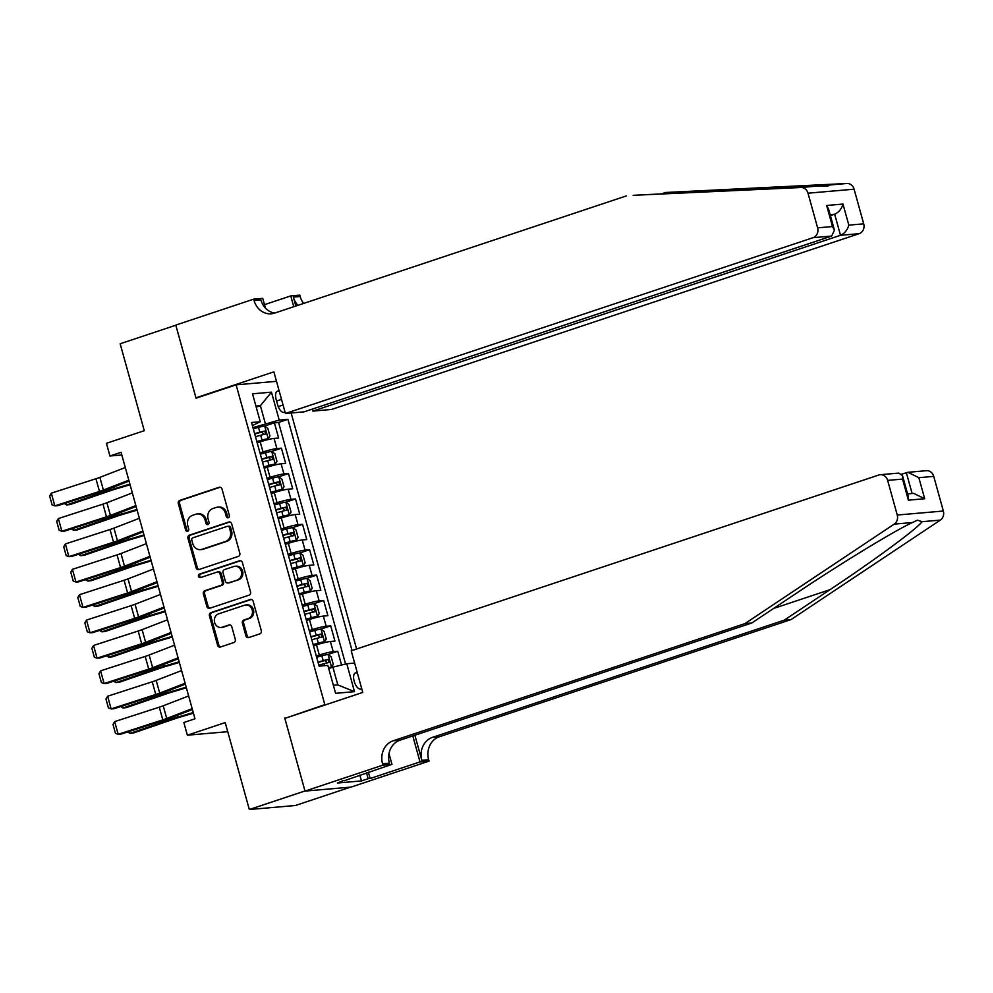 <?xml version="1.0" encoding="UTF-8"?>
<svg xmlns="http://www.w3.org/2000/svg" width="993" height="993" viewBox="0 0 993 993"><rect width="100%" height="100%" fill="white"/><g stroke="black" fill="none" stroke-linecap="round" stroke-linejoin="round"><path stroke-width="1.49" d="M228.316 517.763A1.812 1.601 -95 0 0 229.358 515.516L222.01 489.04A2.594 2.284 -95 0 0 219.143 487.278L179.807 500.385A2.594 2.284 -95 0 0 178.306 503.6L185.654 530.076A1.812 1.601 -95 0 0 188.707 529.058L187.764 525.632A8.316 7.323 -95 0 1 192.543 515.33L195.82 514.237A8.316 7.323 -95 0 1 197.309 513.927A8.316 7.323 -95 0 1 205.03 519.873L205.973 523.299A1.812 1.601 -95 0 0 209.039 522.281L208.083 518.855A8.316 7.323 -95 0 1 212.862 508.553L216.139 507.46A8.316 7.323 -95 0 1 217.628 507.15A8.316 7.323 -95 0 1 225.349 513.108L226.292 516.534A1.812 1.601 -95 0 0 228.316 517.763M357.443 673.204A8.465 3.91 71.6 0 0 355.506 672.906A8.465 3.91 71.6 0 0 354.191 681.297A8.465 3.91 71.6 0 0 360.856 688.981A8.465 3.91 71.6 0 0 361.663 688.447M245.892 635.805A2.594 2.284 -95 0 0 248.759 637.568L259.794 633.894A2.594 2.284 -95 0 0 261.296 630.667L253.141 601.274A2.594 2.284 -95 0 0 250.261 599.511L210.926 612.619A2.594 2.284 -95 0 0 209.436 615.834L217.591 645.239A2.594 2.284 -95 0 0 220.471 647.002L233.789 642.558A2.594 2.284 -95 0 0 235.291 639.331L231.803 626.757A2.594 2.284 -95 0 0 228.924 624.994L222.308 627.191A6.951 6.119 -95 0 1 221.067 627.452A6.951 6.119 -95 0 1 214.463 621.779A6.951 6.119 -95 0 1 218.621 613.86L244.514 605.234A6.951 6.119 -95 0 1 245.755 604.985A6.951 6.119 -95 0 1 252.371 610.658A6.951 6.119 -95 0 1 248.213 618.565L243.893 620.004A2.594 2.284 -95 0 0 242.404 623.219L245.892 635.805L247.133 635.694A2.594 2.284 -95 0 0 248.92 637.518M286.431 717.852L324.823 704.645L236.123 384.85L196.055 398.193L175.823 325.22L120.165 343.764L144.27 430.701L106.425 443.312L109.938 455.998L121.072 452.287L194.976 718.795L183.854 722.507L187.367 735.192L227.732 731.68M284.743 718.001L304.975 790.974L249.317 809.518L225.212 722.581L187.367 735.192M238.308 556.415A2.594 2.284 -95 0 0 239.809 553.188L231.654 523.795A2.594 2.284 -95 0 0 228.775 522.033L189.44 535.14A2.594 2.284 -95 0 0 187.95 538.355L196.105 567.748A2.594 2.284 -95 0 0 198.972 569.523L238.308 556.415M242.391 562.534L250.546 591.927A2.594 2.284 -95 0 1 249.057 595.155L209.722 608.262A2.594 2.284 -95 0 1 206.842 606.5L203.354 593.913A2.594 2.284 -95 0 1 204.856 590.698L220.806 585.374A2.594 2.284 -95 0 0 222.295 582.159L219.987 573.817A2.594 2.284 -95 0 0 217.107 572.055L200.499 577.578A1.812 1.601 -95 0 1 199.531 574.091L239.524 560.772A2.594 2.284 -95 0 1 242.391 562.534M350.554 787.126L295.418 805.497L249.317 809.518M341.567 665.012L337.744 651.234L327.988 654.486A7.013 0.683 164.5 0 0 321.844 655.814L316.655 657.267M316.308 656.025L319.312 655.032A10.588 1.03 -15.5 0 1 333.201 651.631L330.384 641.478L334.939 641.081L330.706 625.851L320.95 629.103A7.013 0.683 164.5 0 0 314.806 630.431L309.617 631.883M309.27 630.654L312.274 629.649A10.588 1.03 -15.5 0 1 326.163 626.248L323.346 616.094L327.901 615.697L323.668 600.467L313.912 603.719A7.013 0.683 164.5 0 0 307.768 605.047L302.58 606.5M302.232 605.271L305.236 604.265A10.588 1.03 -15.5 0 1 319.125 600.864L316.308 590.711L320.851 590.314L316.63 575.096L306.874 578.348M295.194 579.887L298.198 578.882A10.588 1.03 -15.5 0 1 312.087 575.481L309.27 565.34L313.813 564.943L309.593 549.712L299.836 552.964A7.013 0.683 164.5 0 0 293.692 554.293L288.491 555.732M288.156 554.504L291.16 553.511A10.588 1.03 -15.5 0 1 305.05 550.11L302.232 539.956L306.775 539.559L302.555 524.329L292.798 527.581A7.013 0.683 164.5 0 0 286.654 528.909L281.453 530.361M281.118 529.12L284.122 528.127A10.588 1.03 -15.5 0 1 298.012 524.726L295.194 514.573L299.737 514.175L295.517 498.945L285.761 502.197A7.013 0.683 164.5 0 0 279.604 503.525L274.416 504.978M274.08 503.749L277.084 502.743A10.588 1.03 -15.5 0 1 290.974 499.342L288.156 489.189L292.699 488.792L288.479 473.562L278.71 476.814A7.013 0.683 164.5 0 0 272.566 478.142L267.378 479.594M267.043 478.365L270.046 477.36A10.588 1.03 -15.5 0 1 283.936 473.959L281.118 463.805L285.661 463.408L281.441 448.178L276.898 448.575A10.588 1.03 164.5 0 0 263.008 451.976L260.005 452.982M263.952 467.231L275.185 464.116L276.973 461.36L274.862 453.751L271.672 451.43L281.441 448.178M330.384 641.478A10.588 1.03 164.5 0 0 316.494 644.879L313.49 645.884M323.346 616.094A10.588 1.03 164.5 0 0 309.456 619.495L306.452 620.501M316.308 590.711A10.588 1.03 164.5 0 0 302.418 594.112L299.414 595.117M309.27 565.34A10.588 1.03 164.5 0 0 295.38 568.741L292.376 569.734M302.232 539.956A10.588 1.03 164.5 0 0 288.342 543.357L285.339 544.35M295.194 514.573A10.588 1.03 164.5 0 0 281.304 517.974L278.301 518.979M288.156 489.189A10.588 1.03 164.5 0 0 274.267 492.59L271.263 493.595M281.118 463.805A10.588 1.03 164.5 0 0 267.229 467.206L264.225 468.212M279.318 391.49A8.205 3.798 71.6 0 0 277.382 391.18A8.205 3.798 71.6 0 0 276.116 399.298L277.668 404.883A8.205 3.798 71.6 0 0 284.122 412.331A8.205 3.798 71.6 0 0 284.941 411.785M326.511 704.496L324.823 704.645M356.599 649L291.148 412.976M236.123 384.85L276.501 381.324M352.043 650.527L287.92 419.319L279.207 420.089L252.967 427.598M354.625 663.063L346.78 663.746L354.513 691.662L335.584 693.313L327.839 665.397L319.113 666.154L251.539 422.497L260.265 421.74L252.52 393.811L271.461 392.161L279.207 420.089M345.576 664.032L278.574 422.435L274.403 422.807L278.623 438.037L274.08 438.422A10.588 1.03 164.5 0 0 260.191 441.823L257.187 442.828M283.936 473.959L288.479 473.562M290.974 499.342L295.517 498.945M298.012 524.726L302.555 524.329M305.05 550.11L309.593 549.712M312.087 575.481L316.63 575.096M319.125 600.864L323.668 600.467M326.163 626.248L330.706 625.851M333.201 651.631L337.744 651.234M333.363 685.294L337.819 684.909L332.891 667.147L328.708 668.537M265.317 423.49L260.389 405.715L255.933 406.112M256.206 407.105L260.389 405.715L271.461 392.161M252.396 425.575L260.265 421.74M109.938 455.998L121.816 454.968M256.914 441.848L268.147 438.745L269.935 435.989L267.825 428.368L264.635 426.047L274.403 422.807M278.574 422.435L287.92 419.319M332.891 667.147L346.78 663.746M354.513 691.662L337.819 684.909M228.601 517.638A1.812 1.601 -95 0 1 227.546 516.422L226.59 512.996A8.316 7.323 -95 0 0 218.882 507.038L217.628 507.15M197.309 513.927L198.55 513.815A8.316 7.323 -95 0 1 206.271 519.761L207.214 523.187A1.812 1.601 -95 0 0 208.269 524.403M220.223 487.228L181.049 500.273A2.594 2.284 -95 0 0 179.559 503.488L186.895 529.964A1.812 1.601 -95 0 0 187.95 531.181M229.867 521.97L190.693 535.028A2.594 2.284 -95 0 0 189.191 538.243L197.346 567.648A2.594 2.284 -95 0 0 199.134 569.461M229.358 527.556A1.812 1.601 -95 0 0 227.335 526.315L192.816 537.821A1.812 1.601 -95 0 0 191.773 540.08L192.766 543.692A8.316 7.323 -95 0 0 200.487 549.638A8.316 7.323 -95 0 0 201.976 549.328L225.572 541.47A8.316 7.323 -95 0 0 230.351 531.168L229.358 527.556L230.599 527.444A1.812 1.601 -95 0 0 228.911 526.141L227.67 526.253M200.487 549.638L201.728 549.526A8.316 7.323 -95 0 0 203.217 549.228L201.976 549.328M230.599 527.444L231.605 531.056A8.316 7.323 -95 0 1 226.826 541.359L203.217 549.228M217.566 571.956L218.82 571.844A2.594 2.284 -95 0 1 221.228 573.706L223.537 582.047A2.594 2.284 -95 0 1 222.047 585.274L206.097 590.587A2.594 2.284 -95 0 0 204.608 593.802L208.096 606.388A2.594 2.284 -95 0 0 209.883 608.2M240.604 560.722L200.772 573.991A1.812 1.601 -95 0 0 200.834 577.467M237.352 579.862A6.951 6.119 -95 0 0 241.51 571.956A6.951 6.119 -95 0 0 234.907 566.271A6.951 6.119 -95 0 0 233.665 566.531L224.542 569.572A2.594 2.284 -95 0 0 223.04 572.8L225.361 581.141A2.594 2.284 -95 0 0 228.229 582.903L238.605 579.751A6.951 6.119 -95 0 0 242.764 571.844A6.951 6.119 -95 0 0 236.148 566.171L234.907 566.271M227.769 583.003L229.011 582.891A2.594 2.284 -95 0 0 229.482 582.792L228.229 582.903M238.605 579.751L229.482 582.792M245.755 604.985L247.009 604.874A6.951 6.119 -95 0 1 253.612 610.546A6.951 6.119 -95 0 1 249.454 618.453L245.134 619.893A2.594 2.284 -95 0 0 243.645 623.12L247.133 635.694M221.067 627.452L222.32 627.34A6.951 6.119 -95 0 0 223.562 627.092L222.308 627.191M230.004 624.932L223.562 627.092M251.353 599.462L212.179 612.507A2.594 2.284 -95 0 0 210.677 615.722L218.832 645.127A2.594 2.284 -95 0 0 220.62 646.94M264.635 426.047A7.013 0.683 164.5 0 0 258.49 427.387L253.302 428.827M268.147 438.745A7.013 0.683 164.5 0 0 262.015 440.073L256.827 441.525M66.121 502.954L66.668 504.94L107.815 490.803A19.848 1.936 -15.5 0 1 114.567 488.655L129.897 484.125M64.334 503.538L66.668 504.94L70.168 504.531L111.315 490.393A13.232 1.291 164.5 0 1 115.821 488.966L130.071 484.758M255.486 436.697L260.675 435.257A7.013 0.683 -15.5 0 1 265.603 434.09L264.759 431.049A7.013 0.683 164.5 0 0 259.831 432.203L254.642 433.656M254.729 433.978L261.556 432.116L263.356 433.817M128.817 480.202L103.384 490.046A13.232 1.291 -15.5 0 1 99.449 491.436L54.838 505.871L57.544 505.735L102.155 491.299A19.848 1.936 164.5 0 0 108.063 489.226L129.065 481.084M125.292 467.517L99.871 477.36A13.232 1.291 -15.5 0 1 95.936 478.738L51.313 493.173L54.838 505.871L52.108 504.903L49.65 496.016L51.313 493.173M626.347 195.919L274.602 313.105A18.519 16.322 85 0 1 271.275 313.8A18.519 16.322 85 0 1 254.084 300.531L253.699 299.141L175.786 325.096L195.944 397.821L273.869 371.854L285.413 413.485L813.044 237.687A7.944 7.001 -95 0 0 817.611 227.844L808.004 193.201A7.944 7.001 -95 0 0 800.867 187.503L633.174 195.323L819.101 185.914C826.511 186.349 829.726 186.076 828.733 185.07L665.633 192.493L661.201 193.97M828.46 185.828L828.733 185.07L846.967 183.482L665.633 192.493M312.336 409.091L312.882 411.09L331.513 409.464L859.144 233.678L840.512 235.291L834.666 214.227L830.136 214.625M312.882 411.09L840.512 235.291C844.646 233.442 847.414 230.053 848.816 225.126L863.711 223.835L854.092 189.191L808.004 193.201M195.944 397.821L197.644 397.672M264.486 304.665L290.763 295.914L299.799 295.12L300.184 296.522A18.519 16.322 85 0 0 303.647 303.436M253.699 299.141L262.735 298.347L265.441 308.103M285.413 413.485L304.044 411.859L831.662 236.061L813.044 237.687M295.84 306.03L293.369 297.106L300.184 296.522M293.767 306.725L290.763 295.914M846.967 183.482A7.944 7.001 85 0 1 854.092 189.191M863.711 223.835A7.944 7.001 85 0 1 859.144 233.678M274.651 313.093A18.519 16.322 85 0 1 260.911 299.936L254.084 300.531M297.95 305.335A18.519 16.322 85 0 1 293.369 297.106M830.409 215.642L834.666 214.227C838.8 212.378 841.567 208.989 842.97 204.061L848.816 225.126M817.611 227.844L832.494 226.553L834.455 230.19L831.662 236.061M832.494 226.553L826.648 205.489L828.609 209.126L834.455 230.19M791.061 619.57L784.234 620.166L829.999 589.668C874.076 560.486 917.569 528.388 922.087 521.697L917.532 520.183L912.455 522.529C895.214 530.336 840.959 563.366 797.553 592.498L751.775 622.996L400.03 740.182A18.519 16.322 -95 0 0 389.368 763.145L382.553 763.741L382.938 765.131L305.012 791.098L284.854 718.386L362.768 692.419L351.224 650.8L878.855 475.002A7.944 7.001 -95 0 1 880.282 474.704A7.944 7.001 -95 0 1 887.643 480.389L897.25 515.032L943.35 511.023A7.944 7.001 85 0 1 940.321 520.109L791.061 619.57L439.303 736.769A18.519 16.322 -95 0 0 428.641 759.719L429.038 761.122L351.112 787.077L305.012 791.098M751.775 622.996L744.961 623.592L393.203 740.778A18.519 16.322 -95 0 0 382.553 763.741M414.875 735.242L421.826 760.315A18.519 16.322 -95 0 1 432.476 737.365L784.234 620.166M933.743 476.379L918.848 477.67L907.825 472.308L926.37 470.694A7.944 7.001 85 0 1 933.743 476.379L943.35 511.023M912.455 522.529L894.221 524.118L744.961 623.592M368.378 772.206L370.128 778.524L368.142 778.698L366.516 772.827M343.963 780.337L337.409 783.018L361.464 780.92L368.142 778.698M344.087 780.796L391.962 764.349L382.938 765.131M429.038 761.122L420.002 761.904L412.803 735.937M370.128 778.524L420.002 761.904M901.731 474.145L907.825 472.308M388.983 753.6L391.962 764.349M894.221 524.118A7.944 7.001 -95 0 0 897.25 515.032M361.464 780.92L359.838 775.061M918.848 477.67L924.694 498.734L913.672 493.372L907.577 493.906M924.694 498.734L908.372 500.162L908.372 496.723L902.525 475.659L898.826 473.09L880.282 474.704M908.372 500.162L902.538 479.098L902.525 475.659M271.672 451.43A7.013 0.683 164.5 0 0 265.528 452.771L260.34 454.211M275.185 464.116A7.013 0.683 164.5 0 0 269.053 465.456L263.865 466.909M73.159 528.338L73.705 530.324L114.853 516.186A19.848 1.936 -15.5 0 1 121.605 514.039L136.935 509.508M71.372 528.921L73.705 530.324L77.218 529.914L118.366 515.777A13.232 1.291 164.5 0 1 122.859 514.349L137.121 510.141M262.524 462.08L267.713 460.628A7.013 0.683 -15.5 0 1 272.641 459.474L271.797 456.42A7.013 0.683 164.5 0 0 266.869 457.587L261.68 459.039M261.767 459.362L268.594 457.488L270.394 459.2M270.903 492.28L276.091 490.84A7.013 0.683 164.5 0 1 282.223 489.499L270.99 492.602M80.197 553.722L80.743 555.695L121.891 541.57A19.848 1.936 -15.5 0 1 128.643 539.422L143.973 534.892M78.41 554.293L80.743 555.695L84.256 555.298L125.403 541.16A13.232 1.291 164.5 0 1 129.897 539.733L144.159 535.512M282.223 489.499L284.01 486.744L281.9 479.135L278.71 476.814M269.562 487.464L274.751 486.011A7.013 0.683 -15.5 0 1 279.678 484.857L278.834 481.804A7.013 0.683 164.5 0 0 273.907 482.97L268.718 484.423M268.805 484.745L275.632 482.871L277.432 484.584M277.941 517.663L283.129 516.223A7.013 0.683 164.5 0 1 289.261 514.883L278.028 517.986M87.235 579.105L87.781 581.079L128.929 566.941A19.848 1.936 -15.5 0 1 135.681 564.806L151.023 560.263M85.448 579.676L87.781 581.079L91.294 580.682L132.441 566.544A13.232 1.291 164.5 0 1 136.935 565.116L151.197 560.896M289.261 514.883L291.061 512.127L288.938 504.518L285.748 502.197M276.6 512.847L281.789 511.395A7.013 0.683 -15.5 0 1 286.716 510.228L285.872 507.187A7.013 0.683 164.5 0 0 280.945 508.354L275.756 509.794M275.843 510.117L282.67 508.255L284.47 509.968M284.979 543.047L290.167 541.595A7.013 0.683 164.5 0 1 296.299 540.266L285.065 543.37M94.273 604.476L94.819 606.462L135.967 592.324A19.848 1.936 -15.5 0 1 142.719 590.177L158.061 585.647M92.486 605.06L94.819 606.462L98.332 606.053L139.479 591.927A13.232 1.291 164.5 0 1 143.985 590.487L158.235 586.28M296.299 540.266L298.099 537.511L295.976 529.89L292.786 527.568M283.638 538.231L288.826 536.779A7.013 0.683 -15.5 0 1 293.754 535.612L292.91 532.571A7.013 0.683 164.5 0 0 287.982 533.725L282.794 535.177M282.881 535.5L289.708 533.638L291.508 535.351M135.855 505.586L110.422 515.429A13.232 1.291 -15.5 0 1 106.487 516.807L61.876 531.255L64.582 531.118L109.193 516.67A19.848 1.936 164.5 0 0 115.101 514.61L136.103 506.467M132.33 492.888L106.909 502.743A13.232 1.291 -15.5 0 1 102.974 504.121L58.351 518.557L61.876 531.255L59.158 530.274L56.688 521.399L58.351 518.557M142.893 530.97L117.459 540.813A13.232 1.291 -15.5 0 1 113.525 542.19L68.914 556.639L71.62 556.49L116.231 542.054A19.848 1.936 164.5 0 0 122.139 539.981L143.141 531.851M139.368 518.272L113.947 528.127A13.232 1.291 -15.5 0 1 110.012 529.505L65.389 543.941L68.914 556.639L66.196 555.658L63.726 546.771L65.389 543.941M149.931 556.341L124.497 566.196A13.232 1.291 -15.5 0 1 120.575 567.574L75.952 582.01L78.658 581.873L123.269 567.437A19.848 1.936 164.5 0 0 129.177 565.365L150.179 557.234M146.405 543.655L120.985 553.498A13.232 1.291 -15.5 0 1 117.05 554.888L72.427 569.324L75.952 582.01L73.234 581.042L70.764 572.154L72.427 569.324M156.968 581.724L131.548 591.58A13.232 1.291 -15.5 0 1 127.613 592.958L82.99 607.393L85.696 607.257L130.319 592.821A19.848 1.936 164.5 0 0 136.215 590.748L157.217 582.618M153.443 569.039L128.023 578.882A13.232 1.291 -15.5 0 1 124.088 580.26L79.465 594.708L82.99 607.393L80.272 606.425L77.802 597.538L79.465 594.708M292.016 568.43L297.205 566.978A7.013 0.683 164.5 0 1 303.349 565.65L292.103 568.753M101.311 629.86L101.857 631.846L143.004 617.708A19.848 1.936 -15.5 0 1 149.757 615.561L165.099 611.03M99.523 630.443L101.857 631.846L105.37 631.436L146.517 617.298A13.232 1.291 164.5 0 1 151.023 615.871L165.272 611.663M303.349 565.65L305.136 562.894L303.026 555.273L299.824 552.952M290.676 563.602L295.864 562.162A7.013 0.683 -15.5 0 1 300.792 560.995L299.948 557.954A7.013 0.683 164.5 0 0 295.02 559.109L289.832 560.561M289.919 560.884L296.746 559.022L298.545 560.722M164.006 607.108L138.586 616.951A13.232 1.291 -15.5 0 1 134.651 618.341L90.028 632.777L92.734 632.64L137.357 618.205A19.848 1.936 164.5 0 0 143.253 616.132L164.255 608.001M160.494 594.422L135.06 604.265A13.232 1.291 -15.5 0 1 131.126 605.643L86.503 620.091L90.028 632.777L87.31 631.809L84.839 622.921L86.503 620.091M299.141 594.137L310.387 591.021L312.174 588.266L310.064 580.657L306.862 578.336A7.013 0.683 164.5 0 0 300.73 579.676L295.542 581.116M310.387 591.021A7.013 0.683 164.5 0 0 304.243 592.362L299.054 593.814M108.349 655.243L108.895 657.229L150.042 643.092A19.848 1.936 -15.5 0 1 156.795 640.944L172.137 636.414M106.561 655.827L108.895 657.229L112.408 656.82L153.555 642.682A13.232 1.291 164.5 0 1 158.061 641.255L172.31 637.047M297.714 588.986L302.915 587.533A7.013 0.683 -15.5 0 1 307.842 586.379L306.986 583.338A7.013 0.683 164.5 0 0 302.058 584.492L296.87 585.944M296.957 586.267L303.784 584.405L305.583 586.106M171.044 632.491L145.623 642.334A13.232 1.291 -15.5 0 1 141.689 643.725L97.066 658.16L99.772 658.024L144.395 643.576A19.848 1.936 164.5 0 0 150.291 641.515L171.292 633.373M167.532 619.793L142.098 629.649A13.232 1.291 -15.5 0 1 138.164 631.027L93.553 645.462L97.066 658.16L94.347 657.18L91.877 648.305L93.553 645.462M306.092 619.198L311.281 617.745A7.013 0.683 164.5 0 1 317.425 616.405L306.179 619.52M115.387 680.627L115.933 682.601L157.08 668.475A19.848 1.936 -15.5 0 1 163.833 666.328L179.174 661.797M113.599 681.21L115.933 682.601L119.445 682.203L160.593 668.066A13.232 1.291 164.5 0 1 165.099 666.638L179.348 662.418M317.425 616.405L319.212 613.649L317.102 606.04L313.9 603.719M304.752 614.369L309.953 612.917A7.013 0.683 -15.5 0 1 314.88 611.762L314.036 608.709A7.013 0.683 164.5 0 0 309.108 609.876L303.908 611.328M304.007 611.651L310.821 609.776L312.634 611.489M178.082 657.875L152.661 667.718A13.232 1.291 -15.5 0 1 148.727 669.096L104.104 683.544L106.81 683.407L151.433 668.959A19.848 1.936 164.5 0 0 157.328 666.886L178.33 658.756M174.569 645.177L149.136 655.032A13.232 1.291 -15.5 0 1 145.201 656.41L100.591 670.846L104.104 683.544L101.385 682.563L98.928 673.688L100.591 670.846M313.13 644.569L318.319 643.129A7.013 0.683 164.5 0 1 324.463 641.788L313.217 644.891M122.424 706.011L122.971 707.984L164.118 693.846A19.848 1.936 -15.5 0 1 170.883 691.711L186.212 687.168M120.637 706.582L122.971 707.984L126.483 707.587L167.631 693.449A13.232 1.291 164.5 0 1 172.137 692.022L186.386 687.801M324.463 641.788L326.25 639.033L324.14 631.424L320.938 629.103M311.79 639.753L316.99 638.3A7.013 0.683 -15.5 0 1 321.918 637.146L321.074 634.093A7.013 0.683 164.5 0 0 316.146 635.259L310.946 636.699M311.045 637.022L317.872 635.16L319.672 636.873M185.12 683.246L159.699 693.102A13.232 1.291 -15.5 0 1 155.764 694.479L111.142 708.915L113.847 708.779L158.47 694.343A19.848 1.936 164.5 0 0 164.366 692.27L185.368 684.14M181.607 670.56L156.174 680.404A13.232 1.291 -15.5 0 1 152.239 681.794L107.629 696.23L111.142 708.915L108.423 707.947L105.966 699.06L107.629 696.23M328.609 668.14L331.501 667.172A7.013 0.683 164.5 0 0 328.484 667.718M129.462 731.394L130.021 733.368L171.168 719.23A19.848 1.936 -15.5 0 1 177.921 717.083L193.25 712.552M127.675 731.965L130.021 733.368L133.521 732.971L174.669 718.833A13.232 1.291 164.5 0 1 179.174 717.393L193.424 713.185M331.501 667.172L333.288 664.416L331.178 656.795L327.975 654.486M318.84 665.136L324.028 663.684A7.013 0.683 -15.5 0 1 328.956 662.517L328.112 659.476A7.013 0.683 164.5 0 0 323.184 660.643L317.983 662.083M318.083 662.405L324.91 660.544L326.709 662.257M192.158 708.63L166.737 718.485A13.232 1.291 -15.5 0 1 162.802 719.863L118.179 734.299L120.885 734.162L165.508 719.726A19.848 1.936 164.5 0 0 171.404 717.654L192.406 709.523M188.645 695.944L163.212 705.787A13.232 1.291 -15.5 0 1 159.277 707.177L114.667 721.613L118.179 734.299L115.461 733.33L113.003 724.443L114.667 721.613M319.312 655.032L316.494 644.879M312.274 629.649L309.456 619.495M305.236 604.265L302.418 594.112M298.198 578.882L295.38 568.741M291.16 553.511L288.342 543.357M284.122 528.127L281.304 517.974M277.084 502.743L274.267 492.59M270.046 477.36L267.229 467.206M263.008 451.976L260.191 441.823M276.898 448.575L274.08 438.422M276.6 401.035L281.503 399.397M278.239 406.596L283.055 404.983M226.59 512.996L225.349 513.108M207.214 523.187L205.973 523.299M206.271 519.761L205.03 519.873M186.895 529.964L185.654 530.076M179.559 503.488L178.306 503.6M181.049 500.273L179.807 500.385M220.086 487.191L219.143 487.278M227.546 516.422L226.292 516.534M197.346 567.648L196.105 567.748M189.191 538.243L187.95 538.355M190.693 535.028L189.44 535.14M229.718 521.946L228.775 522.033M226.826 541.359L225.572 541.47M231.605 531.056L230.351 531.168M208.096 606.388L206.842 606.5M204.608 593.802L203.354 593.913M206.097 590.587L204.856 590.698M222.047 585.274L220.806 585.374M223.537 582.047L222.295 582.159M221.228 573.706L219.987 573.817M200.772 573.991L199.531 574.091M240.467 560.685L239.524 560.772M243.645 623.12L242.404 623.219M245.134 619.893L243.893 620.004M249.454 618.453L248.213 618.565M229.867 624.907L228.924 624.994M218.832 645.127L217.591 645.239M210.677 615.722L209.436 615.834M212.179 612.507L210.926 612.619M251.204 599.424L250.261 599.511M268.197 438.67L264.709 426.109M259.831 432.203L258.49 427.387M262.015 440.073L260.675 435.257M107.443 489.462L107.815 490.803M114.083 486.893L114.567 488.655M261.556 432.116L264.759 431.049M103.384 490.046L99.871 477.36M99.449 491.436L95.936 478.738M719.143 189.911L714.761 191.376M826.648 205.489L842.97 204.061M800.867 187.503L819.101 185.914M829.999 589.668L773.584 608.461M400.03 740.182L393.203 740.778M432.476 737.365L439.303 736.769M902.538 479.098L887.643 480.389M940.321 520.109L922.087 521.697M421.826 760.315L428.641 759.719M912.12 493.509L906.324 472.606M275.235 464.054L271.747 451.492M266.869 457.587L265.528 452.771M269.053 465.456L267.713 460.628M114.48 514.846L114.853 516.186M121.121 512.276L121.605 514.039M268.594 457.488L271.797 456.42M282.273 489.437L278.785 476.863M273.907 482.97L272.566 478.142M276.091 490.84L274.751 486.011M121.518 540.217L121.891 541.57M128.159 537.66L128.643 539.422M275.632 482.871L278.834 481.804M289.311 514.808L285.823 502.247M280.945 508.354L279.604 503.525M283.129 516.223L281.789 511.395M128.556 565.6L128.929 566.941M135.197 563.031L135.681 564.806M282.67 508.255L285.872 507.187M296.348 540.192L292.861 527.631M287.982 533.725L286.654 528.909M290.167 541.595L288.826 536.779M135.594 590.984L135.967 592.324M142.235 588.415L142.719 590.177M289.708 533.638L292.91 532.571M110.422 515.429L106.909 502.743M106.487 516.807L102.974 504.121M117.459 540.813L113.947 528.127M113.525 542.19L110.012 529.505M124.497 566.196L120.985 553.498M120.575 567.574L117.05 554.888M131.548 591.58L128.023 578.882M127.613 592.958L124.088 580.26M303.386 565.576L299.911 553.014M295.02 559.109L293.692 554.293M297.205 566.978L295.864 562.162M142.632 616.368L143.004 617.708M149.273 613.798L149.757 615.561M296.746 559.022L299.948 557.954M138.586 616.951L135.06 604.265M134.651 618.341L131.126 605.643M310.424 590.959L306.949 578.398M302.058 584.492L300.73 579.676M304.243 592.362L302.915 587.533M149.67 641.751L150.042 643.092M156.311 639.182L156.795 640.944M303.784 584.405L306.986 583.338M145.623 642.334L142.098 629.649M141.689 643.725L138.164 631.027M317.462 616.343L313.987 603.781M309.108 609.876L307.768 605.047M311.281 617.745L309.953 612.917M156.708 667.122L157.08 668.475M163.349 664.565L163.833 666.328M310.821 609.776L314.036 608.709M152.661 667.718L149.136 655.032M148.727 669.096L145.201 656.41M324.5 641.726L321.024 629.152M316.146 635.259L314.806 630.431M318.319 643.129L316.99 638.3M163.746 692.506L164.118 693.846M170.386 689.936L170.883 691.711M317.872 635.16L321.074 634.093M159.699 693.102L156.174 680.404M155.764 694.479L152.239 681.794M331.55 667.097L328.062 654.536M323.184 660.643L321.844 655.814M324.574 665.682L324.028 663.684M170.796 717.889L171.168 719.23M177.424 715.32L177.921 717.083M324.91 660.544L328.112 659.476M166.737 718.485L163.212 705.787M162.802 719.863L159.277 707.177"/></g></svg>
